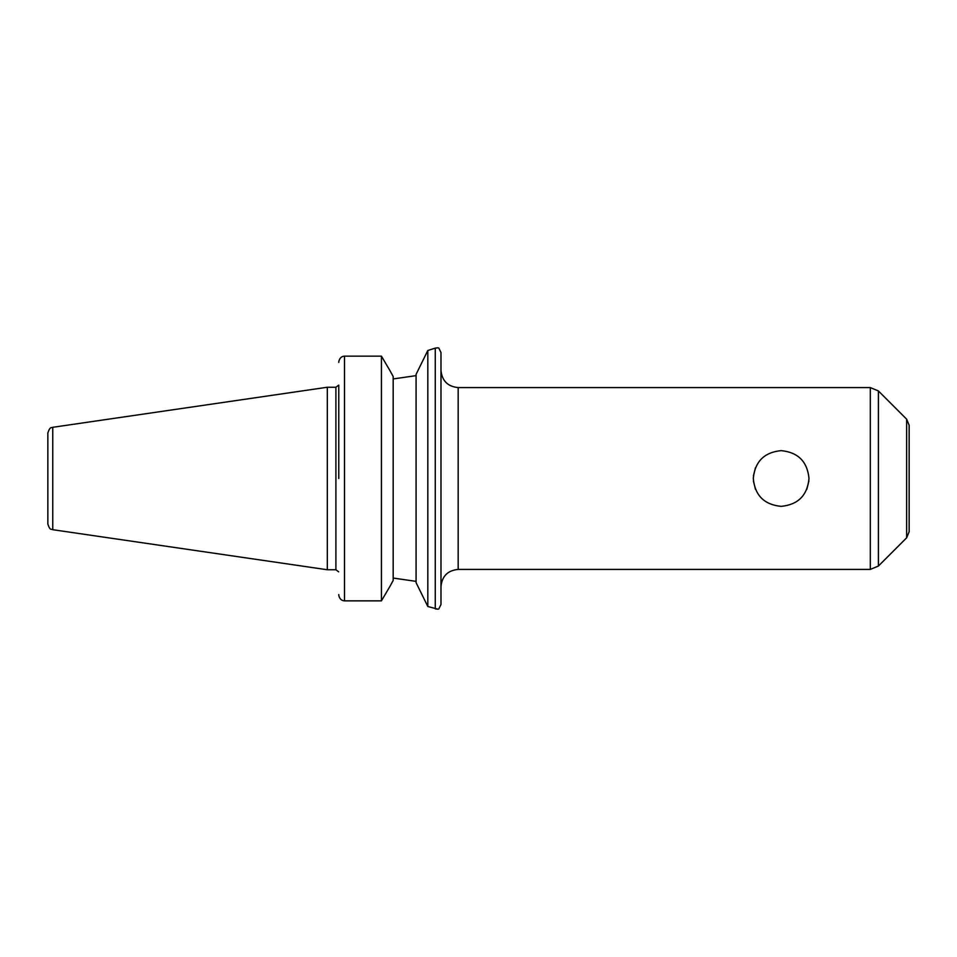 <?xml version="1.0" encoding="UTF-8"?>
<svg xmlns="http://www.w3.org/2000/svg" width="957" height="957" viewBox="0 0 957 957"><rect width="100%" height="100%" fill="white"/><g stroke="black" fill="none" stroke-linecap="round" stroke-linejoin="round"><path stroke-width="1.44" d="M809 478.5C807.349 495.427 798.066 504.71 781.151 506.361C764.224 504.71 754.941 495.427 753.291 478.5C754.941 461.573 764.224 452.29 781.151 450.639C798.066 452.29 807.349 461.573 809 478.5M753.41 481.084L755.468 489.29M806.823 489.29L808.88 481.072M755.468 467.71L753.41 475.928M338.874 595.756C339.771 599.034 341.649 600.733 344.496 600.852C341.649 600.733 339.771 599.034 338.874 595.756L338.766 594.584L338.874 595.756M338.766 478.5L338.766 385.157M393.171 376.52L390.025 370.754L393.171 376.52L393.171 580.48L390.025 586.246L393.171 580.48M390.025 370.754L381.436 356.148L344.496 356.148C341.649 356.267 339.771 357.966 338.874 361.244L338.766 362.416L338.874 361.244C339.771 357.966 341.649 356.267 344.496 356.148L381.436 356.148L381.436 600.852L344.496 600.852L344.496 356.148M390.025 586.246L381.436 600.852M427.815 606.499L416.08 582.634L416.08 374.366L427.815 350.501L427.815 606.499L437.995 609.19L435.268 608.879L435.268 348.121L437.995 347.81M427.815 350.501L435.268 348.121M438.761 347.977L440.986 352.511L440.986 604.489L438.761 609.023M416.08 581.366L393.171 578.052L416.08 581.366M393.171 378.948L416.08 375.634L393.171 378.948M52.755 529.7L52.755 427.3C51.63 428.353 50.326 425.578 47.85 432.959L47.85 524.041C50.254 531.374 51.379 528.539 52.755 529.7L327.318 569.75L327.318 387.25L335.907 387.25L335.907 569.75L327.318 569.75M440.986 478.5L440.986 586.593C442.014 576.162 447.732 570.432 458.176 569.415L870.308 569.415L870.308 387.585L458.176 387.585L458.176 569.415M878.406 566.054L878.406 390.946L906.638 419.178L906.638 537.822L878.406 566.054L870.308 569.415M906.638 419.178L909.15 425.255L909.15 531.745L906.638 537.822M909.15 439.275L909.15 478.5M335.907 569.75L338.658 571.843M335.907 387.25L338.658 385.157M52.755 427.3L327.318 387.25M458.176 387.585C447.732 386.568 442.014 380.838 440.986 370.407M878.406 390.946L870.308 387.585"/></g></svg>
